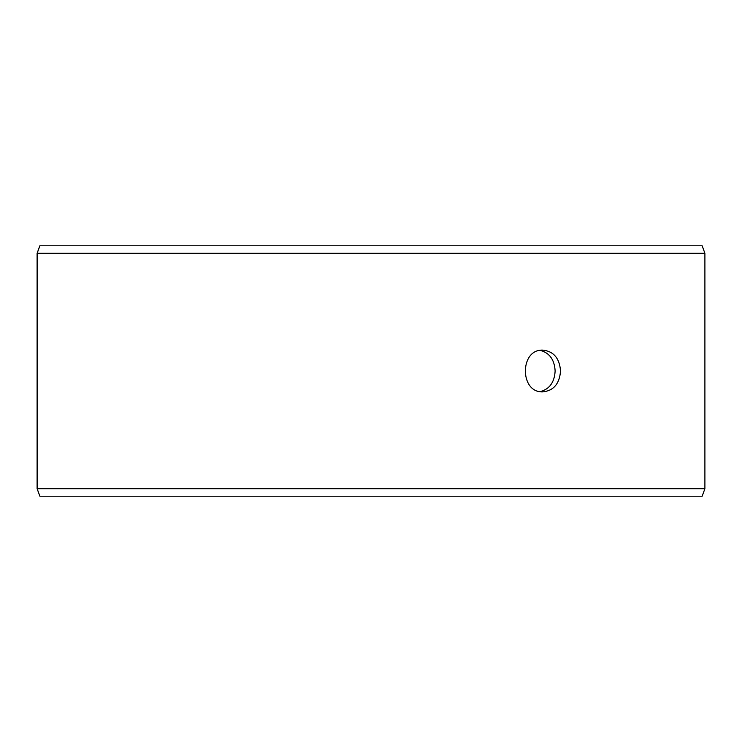 <?xml version="1.0" encoding="UTF-8"?>
<svg xmlns="http://www.w3.org/2000/svg" width="742" height="742" viewBox="0 0 742 742"><rect width="100%" height="100%" fill="white"/><g stroke="black" fill="none" stroke-linecap="round" stroke-linejoin="round"><path stroke-width="1.11" d="M37.146 488.7L39.883 496.212L37.1 488.7L37.1 253.3L39.836 245.787L702.164 245.787L704.9 253.3L37.146 253.3L37.146 488.7L704.9 488.7L704.9 253.3M39.883 245.787L37.146 253.3M39.883 496.212L702.164 496.212L704.9 488.7M540.278 391.628C549.534 389.133 554.487 382.251 555.137 371C554.506 359.768 549.553 352.895 540.278 350.372M560.525 371C559.57 383.679 553.727 390.635 542.968 391.869C519.521 393.158 519.539 348.833 542.968 350.131C553.717 351.356 559.57 358.312 560.525 371"/></g></svg>
